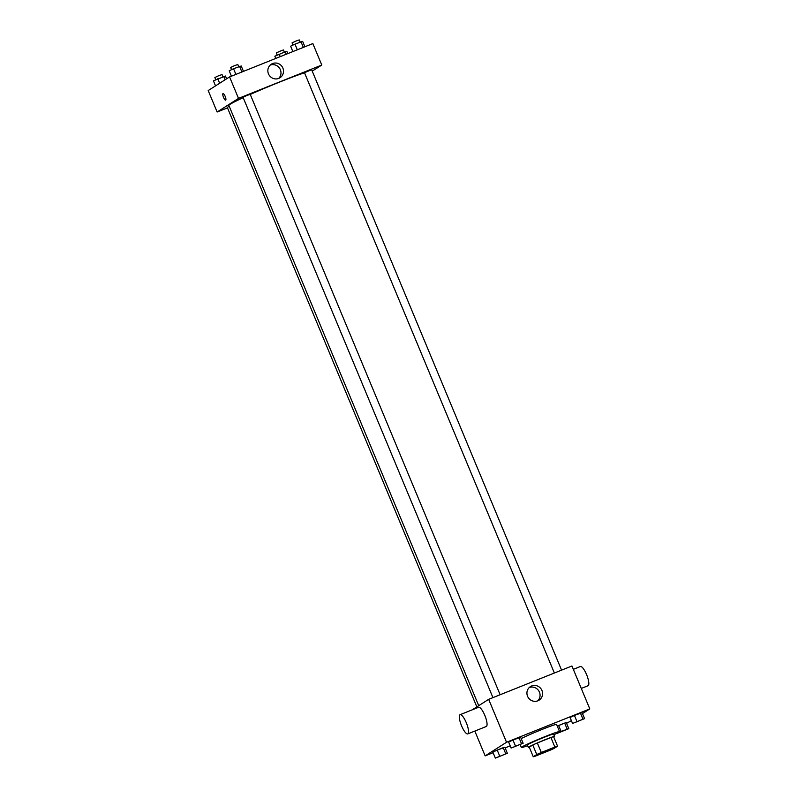 <?xml version="1.0" encoding="UTF-8"?>
<svg xmlns="http://www.w3.org/2000/svg" width="798" height="798" viewBox="0 0 798 798"><rect width="100%" height="100%" fill="white"/><g stroke="black" fill="none" stroke-linecap="round" stroke-linejoin="round"><path stroke-width="1.2" d="M554.67 747.776A10.344 0.499 -22.6 0 1 544.316 752.484A10.344 0.499 -22.6 0 1 535.867 755.457A10.344 0.499 -22.6 0 1 545.224 751.018A10.344 0.499 -22.6 0 1 554.969 747.507A10.344 0.499 -22.6 0 1 554.67 747.776M554.879 747.058L541.303 752.494A13.895 0.678 -22.6 0 0 536.755 754.539L533.264 756.763A13.895 0.678 -22.6 0 0 535.957 755.905L549.533 750.469A13.895 0.678 -22.6 0 0 554.081 748.424L557.573 746.2A13.895 0.678 -22.6 0 0 554.879 747.058L550.909 737.522L537.333 742.958L541.303 752.494M550.909 737.522A13.895 0.678 -22.6 0 1 553.603 736.664L557.573 746.2M537.333 742.958A13.895 0.678 -22.6 0 0 532.785 745.003L529.293 747.217L533.264 756.763M553.772 737.083A14.224 0.688 157.4 0 0 554.58 736.474A14.224 0.688 157.4 0 0 541.184 741.302A14.224 0.688 157.4 0 0 528.316 747.407A14.224 0.688 157.4 0 0 529.313 747.267M528.316 747.407L527.328 745.023A14.224 0.688 -22.6 0 1 540.186 738.918A14.224 0.688 -22.6 0 1 553.583 734.09L554.58 736.474M532.785 745.003L536.755 754.539M527.608 745.701A20.688 1.007 -22.6 0 1 521.353 747.507A20.688 1.007 -22.6 0 1 540.066 738.629A20.688 1.007 -22.6 0 1 559.558 731.606A20.688 1.007 -22.6 0 1 558.959 732.145A20.688 1.007 -22.6 0 1 553.872 734.768M521.204 738.589A20.688 1.007 -22.6 0 1 542.49 729.272A20.688 1.007 -22.6 0 1 556.575 724.454L559.558 731.606M507.368 753.282L504.885 747.327L497.204 750.08L492.865 752.135L495.349 758.1L507.368 753.282L495.349 758.1M523.139 743.237L520.655 737.272L512.974 740.025L508.635 742.08L511.119 748.045L523.139 743.237L511.119 748.045M582.47 713.592L589.802 708.913L506.531 742.26L485.154 755.886L493.104 752.704M505.124 747.896L510.201 745.861M566.56 723.297L571.388 720.654M568.804 728.684L566.321 722.729L564.655 723.078L557.273 726.13L558.64 725.482L561.124 731.447L556.785 733.502L568.804 728.684L561.124 731.447M584.575 718.629L582.091 712.674L574.41 715.427L570.071 717.482L572.555 723.447L584.575 718.629L572.555 723.447M474.83 731.078L485.154 755.886M589.802 708.913L571.937 665.991L488.665 699.337L472.167 709.851M488.665 699.337L506.531 742.26M541.962 690.509A8.05 7.751 -122.5 0 1 528.226 697.562A8.05 7.751 -122.5 0 1 530.431 686.609A8.05 7.751 -122.5 0 1 541.962 690.509M460.087 714.689L478.591 707.277A10.344 2.773 68.2 0 1 484.915 715.606A10.344 2.773 68.2 0 1 486.411 726.419A10.344 2.773 68.2 0 1 486.291 726.489L467.778 733.901A10.344 2.773 68.2 0 1 461.364 725.322A10.344 2.773 68.2 0 1 460.087 714.689A10.344 2.773 68.2 0 1 466.411 723.018A10.344 2.773 68.2 0 1 467.907 733.831A10.344 2.773 68.2 0 1 467.778 733.901M581.283 688.445L588.056 685.731A10.344 2.773 -111.8 0 0 586.789 675.098A10.344 2.773 -111.8 0 0 580.365 666.52A10.344 2.773 -111.8 0 0 580.246 666.589M529.254 687.547A8.05 7.751 -122.5 0 1 537.742 700.863M478.73 705.671L228.866 105.426A43.96 2.145 -22.6 0 1 243.2 97.665M250.263 94.453A43.96 2.145 -22.6 0 1 304.527 72.808M561.573 670.14L311.639 69.705L304.477 72.688L554.371 673.023M476.835 706.878L227.27 107.341L229.245 106.343M492.935 697.622L243.041 97.296L246.552 95.63L250.203 94.314L500.137 694.739M312.227 71.132L321.784 65.037L238.512 98.383L217.136 112.009L227.49 107.87M321.784 65.037L312.846 43.581L229.575 76.927L208.198 90.553L217.136 112.009M229.575 76.927L238.512 98.383M282.881 68.099A8.05 7.751 -122.5 0 1 269.145 75.152A8.05 7.751 -122.5 0 1 271.35 64.189A8.05 7.751 -122.5 0 1 282.881 68.099M225.714 100.129A3.551 0.958 68.2 0 1 225.674 100.159A3.551 0.958 68.2 0 1 223.46 97.206A3.551 0.958 68.2 0 1 223.021 93.556A3.551 0.958 68.2 0 1 225.196 96.418A3.551 0.958 68.2 0 1 225.714 100.129M225.674 100.149A3.551 0.958 68.2 0 1 223.47 97.206A3.551 0.958 68.2 0 1 223.031 93.556M270.163 65.127A8.05 7.751 -122.5 0 1 278.652 78.453M304.896 46.763L302.651 41.366L294.971 44.129L290.632 46.184L292.876 51.571M300.986 41.725L303.34 47.381M294.971 44.129L297.335 49.795M292.986 45.067L292.068 42.883L295.579 41.217L299.23 39.9L300.128 42.065M243.46 71.361L241.215 65.975L233.545 68.728L229.196 70.783L231.44 76.179M239.55 66.324L241.904 71.99M233.545 68.728L235.899 74.394M231.55 69.675L230.632 67.481L234.143 65.815L237.794 64.498L238.702 66.663M287.799 53.606L286.881 51.421L285.215 51.77L274.861 56.239L275.779 58.424M285.215 51.77L286.243 54.234M279.2 54.184L280.228 56.638M277.215 55.122L276.298 52.937L279.809 51.272L283.46 49.955L284.357 52.119M226.612 78.812L225.445 76.019L213.425 80.837L215.53 85.875M223.779 76.379L225.176 79.73M217.774 78.783L219.64 83.261M215.779 79.73L214.862 77.536L218.373 75.87L222.024 74.553L222.931 76.718M574.979 722.529L582.151 719.567M582.091 712.674L580.415 713.023L582.899 718.988M580.415 713.023L574.41 715.427L576.894 721.392M574.41 715.427L570.071 717.482M513.543 747.128L520.705 744.145M520.655 737.272L518.989 737.621L521.463 743.586M518.989 737.621L512.974 740.025L515.458 745.99M512.974 740.025L508.635 742.08M559.208 732.584L566.38 729.621M566.321 722.729L564.655 723.078L567.129 729.033M564.655 723.078L558.64 725.482M497.772 757.182L504.944 754.22M504.885 747.327L503.219 747.676L505.693 753.641M503.219 747.676L497.204 750.08L499.688 756.045M497.204 750.08L492.865 752.135M520.156 744.644L521.353 747.507M573.323 669.342L580.365 666.52"/></g></svg>
